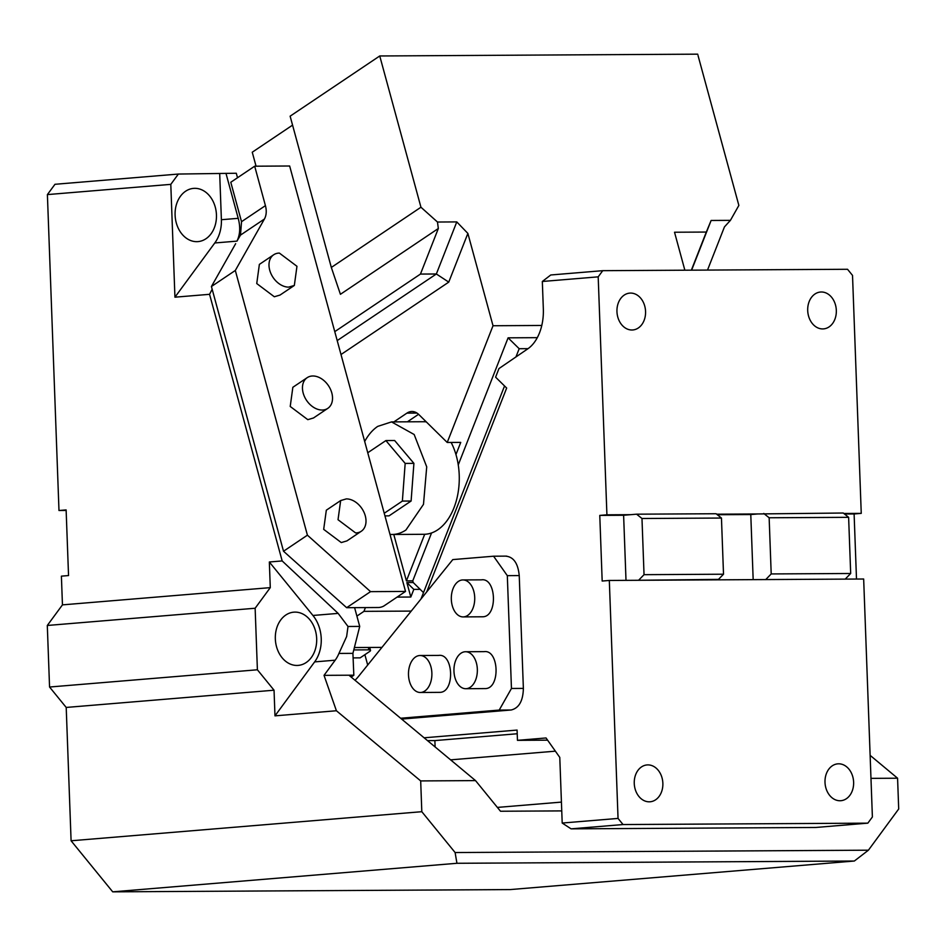 <?xml version="1.0" encoding="UTF-8"?>
<svg xmlns="http://www.w3.org/2000/svg" width="946" height="946" viewBox="0 0 946 946"><rect width="100%" height="100%" fill="white"/><g stroke="black" fill="none" stroke-linecap="round" stroke-linejoin="round"><path stroke-width="1.42" d="M364.683 441.486A56.287 35.652 89.7 0 1 377.726 426.386L391.514 421.904L414.171 434.51L426.717 466.863L423.489 504.348L405.94 529.997A56.287 35.652 89.7 0 1 392.152 534.478A56.287 35.652 89.7 0 1 389.989 534.384M451.136 442.444A56.287 35.652 89.7 0 1 455.96 454.565A56.287 35.652 89.7 0 1 437.738 529.819A56.287 35.652 89.7 0 1 424.695 534.277A56.287 35.652 89.7 0 1 423.95 534.301L392.152 534.478M367.758 452.756L385.897 440.576L394.636 440.517L413.91 463.363L411.108 501.025L389.043 515.866L384.939 515.889M391.514 421.904L423.311 421.727A56.287 35.652 89.7 0 1 426.315 421.904M393.773 534.466L406.413 580.879L424.695 534.277M455.96 454.565L460.737 442.397L447.222 442.468L493.02 325.743L467.868 233.402L448.759 282.121L340.998 354.525M407.395 421.821L418.57 414.301M385.897 440.576L405.172 463.41L402.369 501.073L411.108 501.025M402.369 501.073L384.23 513.264M405.172 463.41L413.91 463.363M397.072 597.115L410.812 597.032L413.816 589.382L406.863 582.559L410.812 597.032M406.413 580.879L412.763 580.844L413.225 582.523L406.863 582.559M541.786 325.459L493.02 325.743M537.304 337.663L508.097 337.828L458.254 464.9M431.553 532.953L412.763 580.844M393.879 421.892L406.91 413.13A20.54 13.008 89.7 0 1 411.948 411.498A20.54 13.008 89.7 0 1 418.901 414.62L447.222 442.468M411.238 611.092L363.95 611.353L356.902 616.094M363.95 611.353L365.44 607.58M420.982 599.007L504.549 385.98L423.489 592.61L420.166 589.346L413.816 589.382M420.166 589.346L413.225 582.523M508.097 337.828L519.177 348.707L515.948 356.938M707.513 270.071L724.459 226.886L730.418 220.359L738.861 205.424L697.663 54.159L379.748 55.968L290.126 116.181L331.325 267.446L420.946 207.233L379.748 55.968M331.325 267.446L340.418 294.301L438.329 228.506L437.478 222.026L420.946 207.233M437.478 222.026L456.776 221.908L467.868 233.402M684.857 270.201L674.522 232.231L706.319 232.054L711.12 220.465L691.621 270.166M730.418 220.359L711.12 220.465M528.045 348.66L519.177 348.707M337.202 340.595L436.354 273.985L456.776 221.908M448.759 282.121L436.354 273.985L420.462 274.068L334.766 331.644M381.948 647.383L354.383 647.537M256.059 166.189L252.251 152.223L292.562 125.132M438.329 228.506L420.462 274.068M706.319 232.054L691.36 270.166M66.149 510.462L58.983 510.509L47.395 194.592L54.974 184.293L178.368 174.052L236.287 173.248L237.517 177.742M870.131 755.357L897.577 778.215L898.7 808.984L868.416 850.194L854.344 861.026L510.119 889.583L112.716 891.842L71.092 840.781L66.208 707.442L49.559 687.021L47.3 625.472L62.448 604.872L61.395 576.149L68.538 575.558L66.125 509.918L58.983 510.509M354.596 607.651L346.65 607.687L370.548 591.64L405.527 591.439L384.017 605.889A4.103 1.23 -15.2 0 1 378.447 607.509L354.596 607.651L359.716 626.418L348.01 626.477L338.148 613.386L282.168 560.931L269.338 561.995L270.284 587.632L62.448 604.872M282.168 560.931L209.563 294.312L174.939 297.186L214.789 242.968A32.874 25.4 85.3 0 0 221.388 219.72L219.709 173.828M47.395 194.592L170.8 184.364L174.939 297.186M170.8 184.364L178.368 174.052M854.344 861.026L456.942 863.284L112.716 891.842M456.942 863.284L455.109 852.535L421.81 811.692L71.092 840.781M421.81 811.692L420.686 780.923L336.409 710.753L274.979 715.85L274.044 690.202L66.208 707.442M47.3 625.472L255.136 608.243L257.395 669.78L274.044 690.202M257.395 669.78L49.559 687.021M255.136 608.243L270.284 587.632M348.01 626.477L346.638 636.528L338.94 653.426A32.874 25.4 -94.7 0 1 335.18 660.19L314.64 661.893L274.979 715.85M314.64 661.893A32.874 25.4 85.3 0 0 321.238 638.633A32.874 25.4 85.3 0 0 312.937 615.468L269.338 561.995M275.333 638.905A26.701 20.646 85.3 0 0 298.215 665.393A26.701 20.646 85.3 0 0 316.674 638.668A26.701 20.646 85.3 0 0 293.792 612.168A26.701 20.646 85.3 0 0 275.333 638.905M346.65 607.687L283.516 551.234L211.419 286.52L235.318 270.461L307.415 535.176L283.516 551.234M209.563 294.312L212.164 289.263M235.318 270.461L264.407 219.034A20.54 14.651 -123.9 0 0 265.424 205.637L254.687 166.2L230.789 182.259L241.526 221.695L240.509 235.093L236.973 241.124C240.107 234.667 240.532 227.064 238.215 218.325L225.964 173.307M175.105 215.109A26.701 20.646 85.3 0 0 197.986 241.608A26.701 20.646 85.3 0 0 216.445 214.872A26.701 20.646 85.3 0 0 193.563 188.384A26.701 20.646 85.3 0 0 175.105 215.109M359.716 626.418L352.917 653.355L353.828 675.278L349.05 675.302L475.531 780.604L500.505 811.242L561.747 810.899M351.167 677.064L353.828 675.278M367.698 665.026L364.884 654.691M353.083 657.896L360.166 657.848L369.732 651.427A4.103 1.23 -15.2 0 0 370.513 650.363A4.103 1.23 -15.2 0 0 368.94 649.843L353.78 649.926M897.577 778.215L870.97 778.357M475.531 780.604L420.686 780.923M868.416 850.194L455.109 852.535M335.18 660.19L324.029 675.349L336.409 710.753M353.709 675.184L324.029 675.349M370.548 591.64L307.415 535.176M352.917 653.355L338.94 653.426M235.66 243.666L211.419 286.52M254.687 166.2L289.653 165.999L405.527 591.439M497.383 807.411L561.427 802.102M555.373 751.171L450.603 759.851L555.373 751.171M294.336 285.456L279.992 295.081L274.316 296.76L256.744 283.552L259.37 264.395L273.713 254.758A18.482 13.185 -123.9 0 1 279.389 253.09L296.961 266.299L294.336 285.456L288.66 287.123A18.482 13.185 -123.9 0 1 271.088 273.914A18.482 13.185 -123.9 0 1 273.713 254.758M327.813 408.353A18.482 13.185 -123.9 0 1 322.137 410.032A18.482 13.185 -123.9 0 1 304.553 396.823A18.482 13.185 -123.9 0 1 307.19 377.667A18.482 13.185 -123.9 0 1 312.866 375.988A18.482 13.185 -123.9 0 1 330.438 389.196A18.482 13.185 -123.9 0 1 327.813 408.353L313.469 417.99L307.793 419.657L290.221 406.461L292.846 387.304M361.277 531.262L346.945 540.887L341.27 542.566L323.686 529.358L326.323 510.201L340.655 500.564L346.331 498.897A18.482 13.185 -123.9 0 1 363.914 512.105A18.482 13.185 -123.9 0 1 361.277 531.262A18.482 13.185 -123.9 0 1 355.601 532.929L338.029 519.721L340.655 500.564M571.088 828.85L815.89 827.466L867.849 823.15L623.047 824.545L571.088 828.85L562.196 823.044L618.045 818.42L623.047 824.545M867.849 823.15L872.389 816.966L863.663 579.011L609.319 580.454L618.045 818.42M825.007 782.354A18.482 14.285 -94.7 0 1 837.789 763.848A18.482 14.285 -94.7 0 1 853.623 782.2A18.482 14.285 -94.7 0 1 840.84 800.706A18.482 14.285 -94.7 0 1 825.007 782.354M634.258 783.442A18.482 14.285 -94.7 0 1 647.029 764.936A18.482 14.285 -94.7 0 1 662.862 783.276A18.482 14.285 -94.7 0 1 650.091 801.782A18.482 14.285 -94.7 0 1 634.258 783.442M602.732 270.674L598.191 276.847L542.33 281.482L550.773 274.979L602.732 270.674L847.533 269.279L852.523 275.404L861.25 513.371L854.108 513.962L856.497 579.047M760.336 579.602L839.812 579.141M633.17 580.324L718.487 579.378L723.513 574.21L721.455 518.041L716.087 513.737L636.599 514.186L641.979 518.503L721.455 518.041M712.645 579.863L718.487 579.378M609.319 580.454L602.176 581.045L599.776 515.404L606.918 514.813L598.191 276.847M426.681 591.96L506.666 388.049L495.598 377.17L498.968 368.562L527.821 348.814A41.08 26.027 89.7 0 0 543.335 308.952L542.33 281.482M401.636 719.078L511.136 709.997C518.987 708.128 523.067 700.927 523.375 688.404L519.236 575.582C518.018 563.189 513.442 556.709 505.495 556.142L506.772 556.142M506.134 556.118L493.576 556.213L452.791 559.594L358.51 676.414A61.632 39.034 89.7 0 1 355.022 680.269M424.104 737.797L517.084 730.076L517.462 740.34L546.043 737.963L559.784 757.403L562.196 823.044M547.592 740.162L517.462 740.34M427.509 740.623L434.876 740.588L435.113 746.962M626.004 580.359L623.615 515.263L630.757 514.671L606.918 514.813M753.17 579.638L750.781 514.541L757.923 513.95L716.642 514.186M861.25 513.371L843.808 513.465M807.707 310.536A18.482 14.285 -94.7 0 1 820.489 292.03A18.482 14.285 -94.7 0 1 836.323 310.383A18.482 14.285 -94.7 0 1 823.54 328.889A18.482 14.285 -94.7 0 1 807.707 310.536M616.958 311.624A18.482 14.285 -94.7 0 1 629.729 293.118A18.482 14.285 -94.7 0 1 645.562 311.459A18.482 14.285 -94.7 0 1 632.791 329.965A18.482 14.285 -94.7 0 1 616.958 311.624M854.108 513.962L844.494 514.009M757.923 513.95L843.253 513.016L848.621 517.32L850.679 573.489L845.665 578.656M766.177 579.118L771.203 573.938L850.679 573.489M771.203 573.938L769.145 517.769L848.621 517.32M763.777 513.465L769.145 517.769M750.781 514.541L717.328 514.73M639.011 579.839L644.037 574.671L723.513 574.21M630.757 514.671L636.599 514.186M644.037 574.671L641.979 518.503M623.615 515.263L599.776 515.404M493.576 556.213L507.316 575.653L511.455 688.475L523.375 688.404M507.316 575.653L519.236 575.582M511.455 688.475L499.216 710.068L400.631 718.239M499.216 710.068L511.136 709.997M434.876 740.588L517.226 733.753M465.55 651.735L484.045 651.652C499.086 649.263 500.529 688.463 485.404 688.582L465.751 688.712A18.482 11.707 89.7 0 1 453.95 670.738A18.482 11.707 89.7 0 1 464.971 651.759A18.482 11.707 89.7 0 1 465.55 651.735A18.482 11.707 89.7 0 1 477.352 669.709A18.482 11.707 89.7 0 1 466.331 688.688A18.482 11.707 89.7 0 1 465.751 688.712M462.913 579.933L481.419 579.851C496.449 577.462 497.903 616.662 482.767 616.78L463.126 616.91A18.482 11.707 89.7 0 1 451.313 598.948A18.482 11.707 89.7 0 1 462.346 579.957A18.482 11.707 89.7 0 1 462.913 579.933A18.482 11.707 89.7 0 1 474.726 597.907A18.482 11.707 89.7 0 1 463.694 616.887A18.482 11.707 89.7 0 1 463.126 616.91M420.083 655.507L438.589 655.424C453.619 653.036 455.061 692.236 439.937 692.354L420.296 692.484A18.482 11.707 89.7 0 1 408.483 674.51A18.482 11.707 89.7 0 1 419.504 655.531A18.482 11.707 89.7 0 1 420.083 655.507A18.482 11.707 89.7 0 1 431.884 673.481A18.482 11.707 89.7 0 1 420.864 692.46A18.482 11.707 89.7 0 1 420.296 692.484M406.91 413.13L416.997 413.083M338.148 613.386L312.937 615.468M236.973 241.124L214.789 242.968M238.215 218.325L221.388 219.72M264.407 219.034L240.509 235.093M265.424 205.637L241.526 221.695M368.29 647.454L368.94 649.843M369.72 647.442L370.513 650.363M307.19 377.667L292.846 387.292"/></g></svg>
